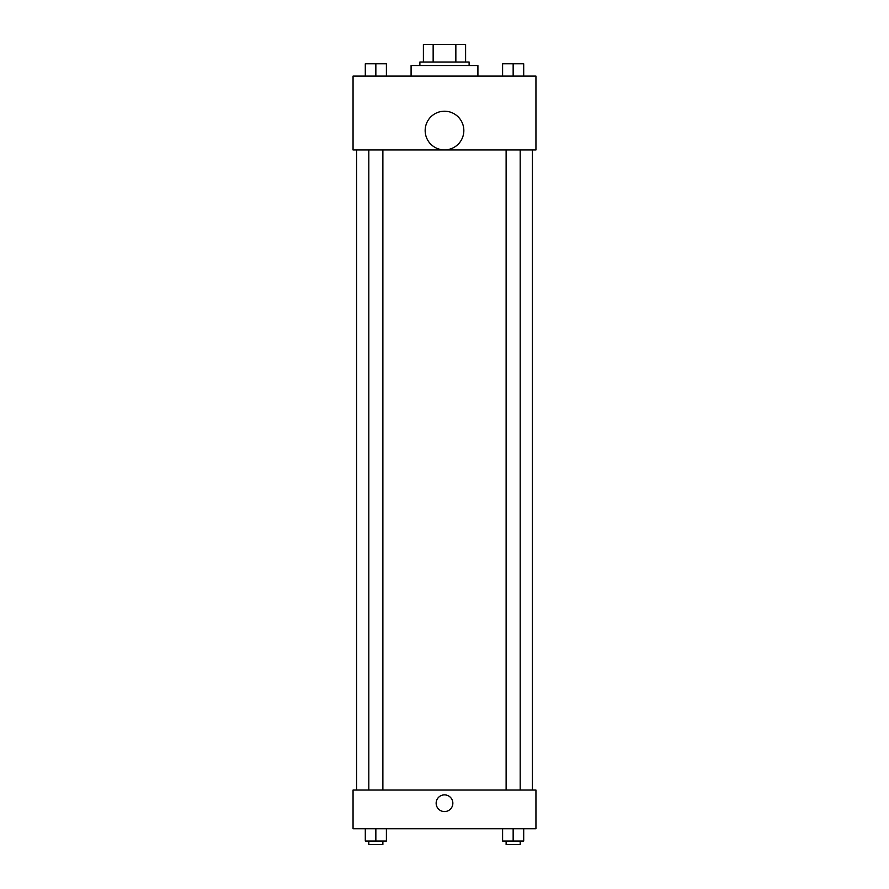 <?xml version="1.0" encoding="UTF-8"?>
<svg xmlns="http://www.w3.org/2000/svg" width="889" height="889" viewBox="0 0 889 889"><rect width="100%" height="100%" fill="white"/><g stroke="black" fill="none" stroke-linecap="round" stroke-linejoin="round"><path stroke-width="1.33" d="M433.154 62.03L433.154 44.45L423.397 44.45L423.397 62.03L423.397 44.45M433.154 44.45L465.603 44.45L465.603 62.03M455.846 62.03L455.846 44.45M419.886 65.553L419.886 62.03L469.114 62.03L469.114 65.553M477.915 76.098L477.915 65.553L411.085 65.553L411.085 76.098M353.055 76.098L535.945 76.098L535.945 149.963L353.055 149.963L353.055 76.098M444.5 149.897A19.347 19.347 0 0 1 427.753 120.882A19.347 19.347 0 0 1 461.247 120.882A19.347 19.347 0 0 1 444.5 149.897M353.055 790.043L535.945 790.043L535.945 828.726L353.055 828.726L353.055 790.043M444.5 811.579A8.357 8.357 0 0 1 437.266 799.044A8.357 8.357 0 0 1 451.734 799.044A8.357 8.357 0 0 1 444.5 811.579M502.596 828.726L502.596 841.038L523.699 841.038L523.699 828.726L523.699 841.038M513.153 841.038L513.153 828.726M520.187 841.038L520.187 844.55L506.119 844.55L506.119 841.038M365.301 828.726L365.301 841.038L386.404 841.038L386.404 828.726L386.404 841.038M375.847 841.038L375.847 828.726M382.881 841.038L382.881 844.55L368.813 844.55L368.813 841.038M502.596 76.098L502.596 63.797L523.699 63.797L523.699 76.098L523.699 63.797M513.153 76.098L513.153 63.797L506.119 63.764M520.187 63.797L513.153 63.764M365.301 76.098L365.301 63.797L386.404 63.797L386.404 76.098L386.404 63.797M375.847 76.098L375.847 63.797L368.813 63.764M382.881 63.797L375.847 63.764M532.422 790.043L532.422 149.963M356.578 790.043L356.578 149.963M506.119 149.963L506.119 790.043M520.187 149.963L520.187 790.043M382.881 790.043L382.881 149.963M368.813 790.043L368.813 149.963"/></g></svg>
